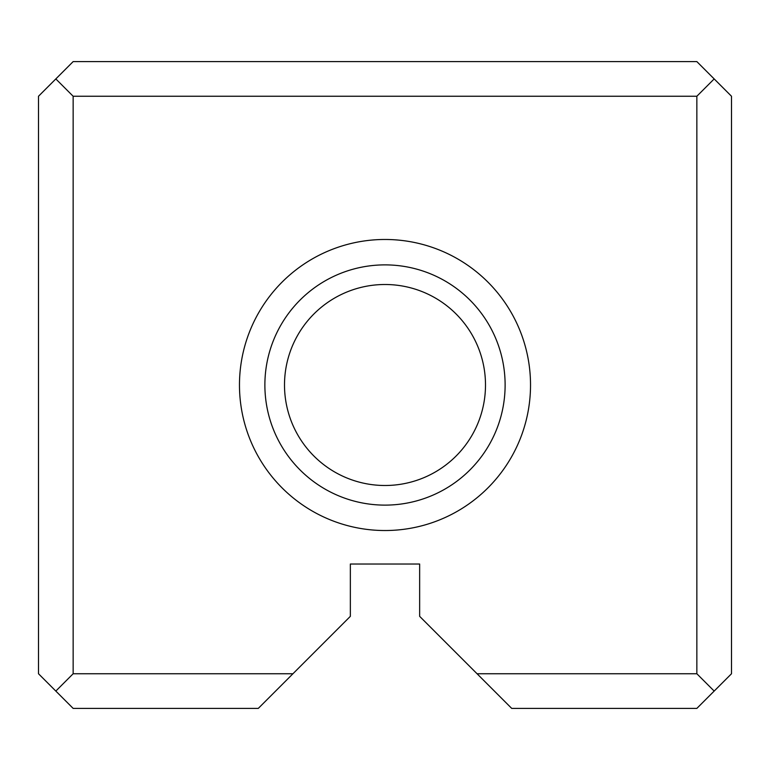 <?xml version="1.0" encoding="UTF-8"?>
<svg xmlns="http://www.w3.org/2000/svg" width="770" height="770" viewBox="0 0 770 770"><rect width="100%" height="100%" fill="white"/><g stroke="black" fill="none" stroke-linecap="round" stroke-linejoin="round"><path stroke-width="1.16" d="M38.5 673.75L38.5 96.25L73.15 61.6L696.85 61.6L731.5 96.25L731.5 673.75L696.85 708.4L511.713 708.4L419.65 616.337L419.65 564.025L350.35 564.025L350.35 616.337L258.287 708.4L73.15 708.4L38.5 673.75M477.063 673.75L696.85 673.75L696.85 96.25L73.15 96.25L73.15 673.75L292.937 673.75M385 530.53A145.53 145.53 0 0 0 511.03 312.235A145.53 145.53 0 0 0 258.97 312.235A145.53 145.53 0 0 0 385 530.53M385 485.495A100.495 100.495 0 0 1 297.971 334.748A100.495 100.495 0 0 1 472.029 334.748A100.495 100.495 0 0 1 385 485.495M385 505.12A120.12 120.12 0 0 0 489.027 324.94A120.12 120.12 0 0 0 280.973 324.94A120.12 120.12 0 0 0 385 505.12M73.15 673.75L55.825 691.075M714.175 691.075L696.85 673.75M55.825 78.925L73.15 96.25M696.85 96.25L714.175 78.925"/></g></svg>
